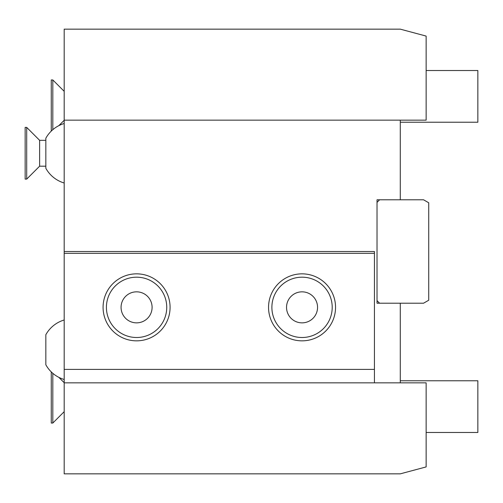 <?xml version="1.0" encoding="UTF-8"?>
<svg xmlns="http://www.w3.org/2000/svg" width="503" height="503" viewBox="0 0 503 503"><rect width="100%" height="100%" fill="white"/><g stroke="black" fill="none" stroke-linecap="round" stroke-linejoin="round"><path stroke-width="0.75" d="M374.433 382.84L374.433 369.391L64.189 369.391L64.189 120.16L426.142 120.16L426.142 36.084L400.287 29.155L64.189 29.155L64.189 120.16M64.189 369.391L64.189 473.845L400.287 473.845L426.142 466.916L426.142 382.84L64.189 382.84M374.433 369.391L374.433 251.5L64.189 251.5M374.433 253.305L64.189 253.305M302.045 340.845A33.5 33.5 0 0 1 268.545 307.346A33.5 33.5 0 0 1 302.045 273.846A33.5 33.5 0 0 1 335.545 307.346A33.5 33.5 0 0 1 302.045 340.845M136.577 340.845A33.5 33.5 0 0 1 103.077 307.346A33.5 33.5 0 0 1 136.577 273.846A33.5 33.5 0 0 1 170.083 307.346A33.5 33.5 0 0 1 136.577 340.845M302.045 291.834A15.511 15.511 0 0 0 286.534 307.346A15.511 15.511 0 0 0 302.045 322.857A15.511 15.511 0 0 0 317.556 307.346A15.511 15.511 0 0 0 302.045 291.834M136.577 291.834A15.511 15.511 0 0 0 121.066 307.346A15.511 15.511 0 0 0 136.577 322.857A15.511 15.511 0 0 0 152.095 307.346A15.511 15.511 0 0 0 136.577 291.834M400.287 120.16L400.287 199.792L377.017 199.792L377.017 303.208L400.287 303.208L400.287 382.84M400.287 199.792L423.557 199.792L428.726 202.778L428.726 300.222L423.557 303.208L400.287 303.208M377.017 300.624L379.608 303.208M379.608 199.792L377.017 202.376M400.287 380.771L477.85 380.771L477.85 432.479L426.142 432.479M426.142 70.521L477.85 70.521L477.85 122.229L400.287 122.229M64.189 123.505A31.023 31.023 0 0 0 45.836 138.237L45.836 168.272A31.023 31.023 0 0 0 64.189 183.01M45.836 140.331L39.63 140.331L39.63 166.185L45.836 166.185M39.63 166.185L26.703 179.112L26.703 127.404L39.63 140.331M26.703 127.404L25.15 127.404L25.15 179.112L26.703 179.112M64.189 91.326L52.815 79.952L52.815 129.68M51.262 131.101L51.262 79.952L52.815 79.952M64.189 319.99A31.023 31.023 0 0 0 45.836 334.728L45.836 364.763A31.023 31.023 0 0 0 64.189 379.495M64.189 411.674L52.815 423.048L52.815 373.32M51.262 371.899L51.262 423.048L52.815 423.048M302.045 277.184A30.161 30.161 0 0 0 271.884 307.346A30.161 30.161 0 0 0 302.045 337.507A30.161 30.161 0 0 0 332.206 307.346A30.161 30.161 0 0 0 302.045 277.184M136.577 277.184A30.161 30.161 0 0 0 106.416 307.346A30.161 30.161 0 0 0 136.577 337.507A30.161 30.161 0 0 0 166.744 307.346A30.161 30.161 0 0 0 136.577 277.184M64.189 120.286L58.826 125.649M64.189 382.714L58.826 377.351"/></g></svg>

